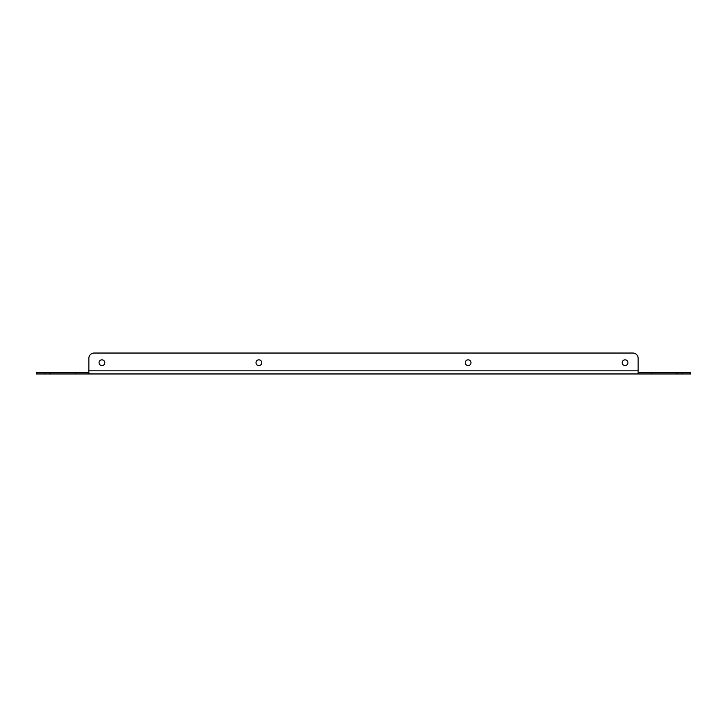 <?xml version="1.0" encoding="UTF-8"?>
<svg xmlns="http://www.w3.org/2000/svg" width="727" height="727" viewBox="0 0 727 727"><rect width="100%" height="100%" fill="white"/><g stroke="black" fill="none" stroke-linecap="round" stroke-linejoin="round"><path stroke-width="1.09" d="M625.056 365.59A2.881 2.881 0 0 1 622.176 362.718A2.881 2.881 0 0 1 625.056 359.838A2.881 2.881 0 0 1 627.937 362.718A2.881 2.881 0 0 1 625.056 365.59M101.944 365.59A2.881 2.881 0 0 1 99.063 362.718A2.881 2.881 0 0 1 101.944 359.838A2.881 2.881 0 0 1 104.824 362.718A2.881 2.881 0 0 1 101.944 365.59M468.124 365.59A2.881 2.881 0 0 1 465.244 362.718A2.881 2.881 0 0 1 468.124 359.838A2.881 2.881 0 0 1 470.996 362.718A2.881 2.881 0 0 1 468.124 365.59M258.876 365.59A2.881 2.881 0 0 1 256.004 362.718A2.881 2.881 0 0 1 258.876 359.838A2.881 2.881 0 0 1 261.756 362.718A2.881 2.881 0 0 1 258.876 365.59M88.867 373.96L88.867 358.266A5.234 5.234 0 0 1 94.101 353.04L632.899 353.04A5.234 5.234 0 0 1 638.133 358.266L638.133 373.96L36.35 373.96L36.35 372.397L44.929 372.397L44.929 373.96M682.071 373.96L682.071 372.397L690.65 372.397L690.65 373.96L638.133 373.96M638.915 373.96L638.915 372.397L638.133 372.397M651.628 373.96L651.628 372.397L638.915 372.397M682.071 372.397L651.628 372.397M75.372 373.96L75.372 372.397L44.929 372.397M88.085 373.96L88.085 372.397L75.372 372.397M88.867 372.397L88.085 372.397M676.383 373.96L676.383 372.397M677.101 373.96L677.101 372.397M49.899 373.96L49.899 372.397M50.617 373.96L50.617 372.397M88.867 370.825L638.133 370.825"/></g></svg>
